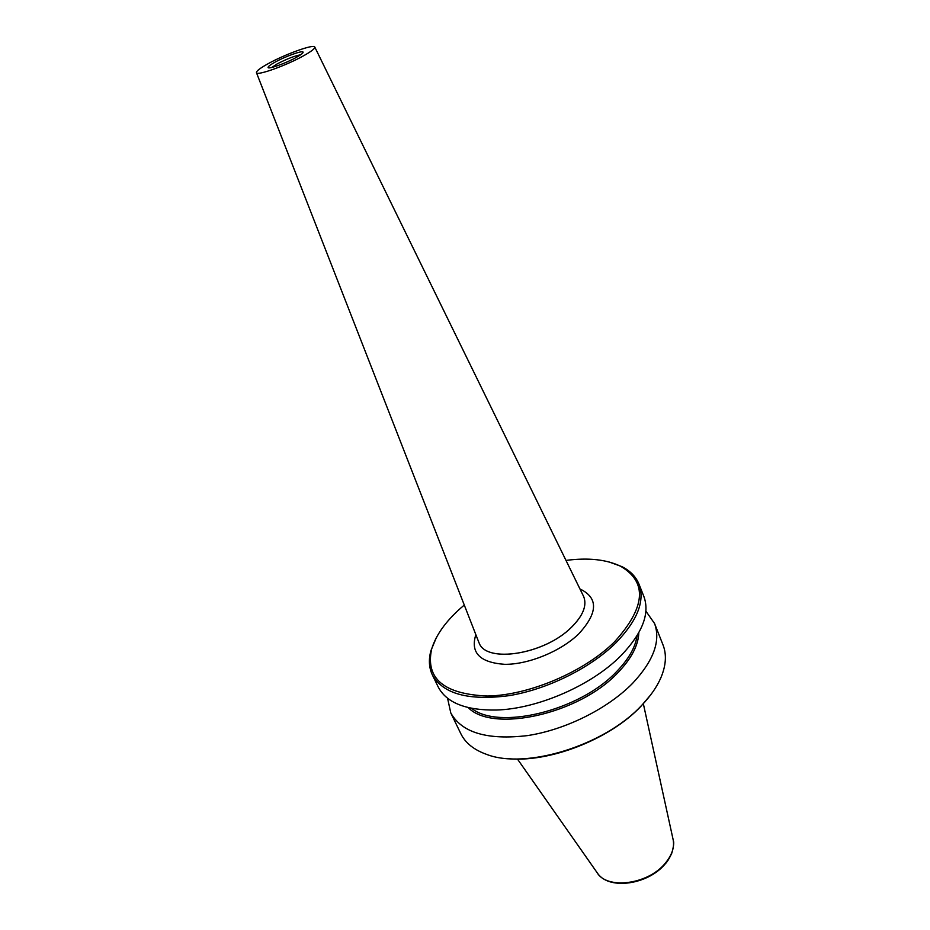 <?xml version="1.0" encoding="UTF-8"?>
<svg xmlns="http://www.w3.org/2000/svg" width="930" height="930" viewBox="0 0 930 930"><rect width="100%" height="100%" fill="white"/><g stroke="black" fill="none" stroke-linecap="round" stroke-linejoin="round"><path stroke-width="1.4" d="M436.344 637.643L430.997 650.454C428.474 659.463 428.939 667.601 432.357 674.889C443.087 693.989 468.662 700.906 509.094 695.652C547.41 689.374 590.457 668.019 615.858 642.874C637.422 620.566 645.141 601.001 639.003 584.168C635.957 576.728 630.273 570.88 621.938 566.637L608.883 561.906M464.291 605.046L460.501 608.301C445.342 621.845 435.705 635.515 431.578 649.338C425.417 678.656 444.005 694.21 487.378 696.024C529.019 695.396 584.389 671.797 614.602 641.746C645.583 607.348 647.617 582.203 620.717 566.312C606.569 559.476 588.318 557.5 565.986 560.406M432.357 674.889L438.111 686.782C446.342 702.72 465.721 710.474 496.26 710.032C537.633 708.962 592.003 685.236 621.077 655.545L621.624 654.999C642.607 632.819 650.024 613.312 643.862 596.467L639.003 584.168M447.563 698.232L450.783 712.938C461.826 732.735 487.39 740.292 527.45 735.607C565.405 729.852 607.755 708.718 632.551 683.376C653.581 660.858 660.916 640.898 654.546 623.484L645.897 611.161M468.243 707.614C492.726 733.061 578.774 714.252 617.462 673.111C631.261 658.928 638.375 645.467 638.805 632.737C638.34 645.49 631.226 658.94 617.45 673.111C578.774 714.228 492.772 733.049 468.267 707.625M450.783 712.938L460.815 733.665C465.349 742.965 473.94 749.871 486.588 754.381C525.869 769.773 604.814 745.395 641.63 705.417C650.407 696.256 656.801 687.084 660.812 677.9C666.054 665.531 666.787 654.534 663.009 644.909L654.546 623.484M505.92 758.415C547.363 763.658 609.859 739.617 641.13 706.091L650.698 694.861M478.636 641.805L479.066 642.839C486.041 663.613 544.573 654.453 571.38 627.332C582.924 615.846 587.062 605.686 583.796 596.862L583.331 595.851M267.828 63.868C259.947 68.262 256.157 71.203 256.459 72.691C256.738 76.109 286.649 65.391 303.912 55.591C311.469 51.336 315.096 48.5 314.793 47.081C314.328 43.687 285.033 54.219 267.828 63.868M300.611 54.8C294.543 55.905 286.661 58.985 276.977 64.031L271.734 67.472M296.507 57.288C285.894 63.31 267.608 69.785 268.072 67.402C268.142 66.46 270.409 64.74 274.862 62.252C284.94 56.591 302.157 50.336 303.041 52.045C303.494 52.836 301.32 54.579 296.507 57.288M517.429 759.019L596.874 872.317C606.453 889.743 647.594 884.814 664.996 863.552C672.158 855.03 674.82 846.823 672.971 838.907L643.316 703.626M471.615 708.346C498.573 730.387 579.448 710.927 616.218 671.995C628.506 659.44 635.446 647.35 637.062 635.713M479.066 642.839L479.078 642.863C486.053 663.636 544.585 654.476 571.392 627.355C582.936 615.869 587.074 605.709 583.808 596.886L583.808 596.886M475.846 634.667C470.196 652.674 479.799 662.567 504.665 664.322C528.414 664.601 560.697 651.372 578.681 633.946C598.048 612.835 598.467 597.839 579.96 588.957M664.985 864.144C667.101 862.145 669.367 858.483 671.797 853.136C673.634 846.591 674.157 842.452 673.343 840.708M431.578 649.338L430.997 650.454M256.459 72.691L478.822 642.281M269.154 67.844L268.072 67.402M302.634 53.15L303.041 52.045M314.793 47.081L583.552 596.304M620.717 566.312L621.938 566.637M664.845 864.307C648.059 884.395 609.824 890.277 597.944 873.805"/></g></svg>

